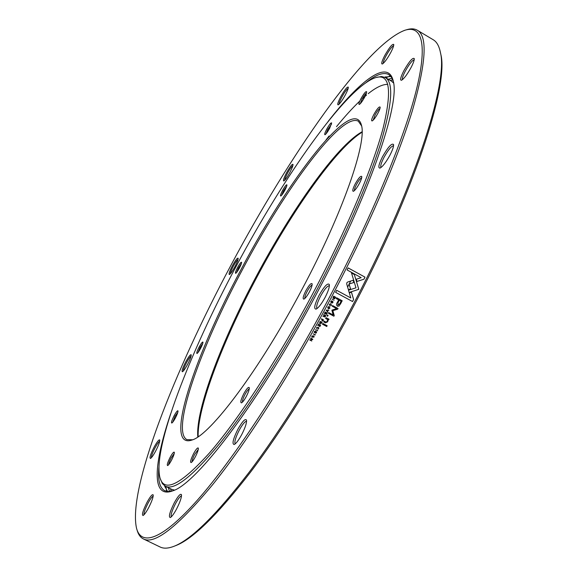 <?xml version="1.0" encoding="UTF-8"?>
<svg xmlns="http://www.w3.org/2000/svg" width="577" height="577" viewBox="0 0 577 577"><rect width="100%" height="100%" fill="white"/><g stroke="black" fill="none" stroke-linecap="round" stroke-linejoin="round"><path stroke-width="0.87" d="M373.838 114.506C377.084 108.815 379.19 106.341 380.142 107.084C380.25 108.137 379.507 110.185 377.928 113.229C375.526 117.557 373.593 120.124 372.129 120.946C371.105 120.91 371.675 118.761 373.838 114.506M380.005 108.332C378.721 109.118 377.069 111.325 375.057 114.96L373.139 120.211M355.208 183.919C358.584 178.019 360.769 175.552 361.779 176.519C361.923 177.781 361.108 180.118 359.334 183.544C356.925 187.9 354.942 190.489 353.405 191.312C352.15 191.261 352.756 188.794 355.208 183.919M361.7 177.752C360.38 178.358 358.642 180.594 356.499 184.46C354.92 187.525 354.228 189.573 354.422 190.612M305.889 290.678C309.113 285.016 311.198 282.737 312.143 283.819C312.316 285.312 311.407 287.995 309.416 291.875C307.173 295.951 305.327 298.367 303.884 299.117C302.485 299.001 303.156 296.189 305.889 290.678M312.107 285.045C310.88 285.514 309.243 287.606 307.188 291.327C305.363 294.876 304.598 297.242 304.887 298.417M243.768 393.774C246.631 388.689 248.471 386.655 249.271 387.679C249.452 389.302 248.463 392.223 246.314 396.435C244.316 400.085 242.708 402.227 241.474 402.876C240.119 402.652 240.883 399.623 243.768 393.774M249.25 388.92C248.197 389.367 246.776 391.22 244.98 394.488C243.061 398.26 242.225 400.806 242.463 402.133M193.612 453.58C196.115 449.108 197.687 447.298 198.344 448.149C198.481 449.728 197.471 452.635 195.307 456.876C193.533 460.136 192.141 462.04 191.117 462.581C189.963 462.285 190.792 459.285 193.612 453.58M198.293 449.396L194.709 454.301C192.877 457.886 192.004 460.381 192.091 461.795M170.157 457.294C172.386 453.284 173.771 451.611 174.319 452.281C174.42 453.688 173.453 456.378 171.419 460.359C169.782 463.36 168.534 465.098 167.662 465.574C166.731 465.257 167.561 462.494 170.157 457.294M174.225 453.544L171.145 457.95C169.523 461.102 168.679 463.36 168.614 464.737M174.131 415.714C176.216 411.956 177.507 410.348 178.005 410.889C178.077 412.072 177.189 414.466 175.343 418.058C173.771 420.943 172.588 422.609 171.795 423.049C171.03 422.768 171.816 420.323 174.131 415.714M177.86 412.144L175.047 416.291L172.732 422.191M199.144 347.008C201.2 343.308 202.469 341.685 202.96 342.132C203.017 343.142 202.217 345.262 200.551 348.486C198.964 351.386 197.781 353.059 197.009 353.506C196.346 353.275 197.06 351.112 199.144 347.008M202.779 343.394L200.017 347.513L197.94 352.634M237.616 267.447C239.751 263.61 241.078 261.9 241.597 262.304C241.662 263.191 240.926 265.11 239.397 268.053C237.724 271.096 236.483 272.856 235.668 273.332C235.048 273.166 235.697 271.204 237.616 267.447M241.395 263.559L238.496 267.894L236.599 272.474M282.557 190.475C284.879 186.328 286.336 184.46 286.92 184.856C286.985 185.686 286.3 187.489 284.85 190.266C283.033 193.569 281.67 195.488 280.747 196.036C280.119 195.913 280.718 194.06 282.557 190.475M286.711 186.111L283.48 190.886L281.699 195.192M326.719 129.198C329.323 124.589 330.974 122.497 331.667 122.937L329.64 128.289C327.621 131.938 326.077 134.088 325.002 134.73C324.303 134.643 324.873 132.804 326.719 129.198M331.465 124.192L327.722 129.594L325.969 133.907M360.978 98.653C363.921 93.474 365.811 91.159 366.64 91.707C366.727 92.616 366.034 94.477 364.563 97.297C362.327 101.328 360.567 103.723 359.291 104.466C358.461 104.415 359.024 102.475 360.978 98.653M366.46 92.969C365.299 93.849 363.842 95.876 362.089 99.064L360.286 103.687M362.082 132.227C336.146 148.037 291.825 211.297 256.938 277.068C223.263 340.127 197.125 407.614 198.171 436.702M197.788 436.955C195.516 409.374 221.914 340.682 256.145 276.614C291.551 209.833 336.78 145.635 362.089 131.772M241.467 268.759C288.421 179.375 353.679 93.972 361.519 125.447C366.784 143.046 342.817 212.927 302.009 289.351C259.535 369.879 210.526 434.705 192.199 439.962C162.526 450.529 194.882 355.028 241.467 268.759M361.613 125.909L358.295 121.17C341.324 112.234 284.865 189.292 242.6 269.336C201.142 346.496 170.597 430.767 186.854 439.624L192.639 439.789M235.87 266.855C189.696 353.117 152.451 448.307 159.937 477.669C164.128 493.054 180.68 484.759 209.602 452.794C238.308 419.667 278.157 358.851 313.044 293.109C346.626 229.783 372.67 167.532 383.041 128.426C392.382 89.853 389.778 72.962 375.23 77.751C345.457 88.144 283.386 177.29 235.87 266.855M376.204 77.469L381.541 76.517L385.313 77.549C393.81 82.374 392.252 104.314 380.64 143.385C368.422 182.483 344.354 238.041 314.717 293.945C283.769 352.258 248.665 407.261 221.041 441.91C193.021 476.061 174.442 490.825 165.318 486.195L162.382 483.613L160.24 478.636M165.318 486.195L171.65 489.318L174.434 490.104M393.593 83.009L391.408 81.119L385.313 77.549M339.312 300.249L338.028 302.68L337.913 305.11L339.846 303.661L341.13 301.237L339.262 300.242L337.985 302.665L338.057 305.183M322.276 320.848L323.127 320.091L322.456 319.73L322.276 320.848M323.127 320.091L322.42 319.701L322.175 320.776M325.414 315.843L324.75 315.482L324.577 316.636L325.414 315.843L324.786 315.504L324.534 316.607M327.981 307.231L328.457 308.435L329.655 308.132L329.157 306.914L327.945 307.209L328.421 308.414M329.142 306.906L327.945 307.209M320.819 322.774L320.855 323.437L321.692 322.644L321.072 322.312L320.754 323.365M321.692 322.644L321.072 322.312M321.036 322.283L320.783 322.745M335.295 297.443L333.701 296.578L333.434 297.083L334.011 298.352L335.295 297.443M334.033 298.359L333.383 297.076L333.701 296.578M313.794 336.997L313.737 336.117L312.114 336.102L312.164 336.99L313.794 336.997M313.737 336.117L312.085 336.066L312.107 336.91M330.39 305.925L331.407 305.406L330.866 303.812L329.279 304.223L329.417 305.406L329.525 304.353L330.7 304.151L331.205 305.262L330.39 305.925L331.364 305.392L330.671 303.718M329.561 305.038L329.481 304.331L330.506 304.065M315.475 333.261L316.42 332.756L316.499 331.71M316.448 332.792L316.355 331.602L314.515 332.424L315.453 331.09L314.321 331.624L314.241 332.662L316.189 331.941L316.239 332.64L315.468 333.275L316.42 332.756M314.494 332.402L314.537 331.71L315.266 331.422M314.241 332.655L316.261 331.999M332.042 303.076L332.886 302.528L332.778 301.324M331.984 303.048L332.929 302.55L332.821 301.338L331.111 302.254L331.739 300.74M331.111 302.254L331.01 301.468L331.631 301.115M331.905 300.812L330.801 301.367L331.039 302.637L332.662 301.684L332.72 302.391L331.97 303.04M331.025 302.629L332.662 301.684M358.8 289.344L354.321 274.501L351.501 272.964L355.987 287.815L348.501 290.217L349.128 292.452L358.8 289.351L358.086 287.122M358.137 287.122L354.321 274.501M354.264 274.508L351.516 273.008M349.121 292.431L358.75 289.344M352.504 301.519L353.614 299.485L351.48 292.207L349.316 292.9L350.802 297.956L336.687 290.296L335.612 292.359L352.547 301.54L353.614 299.485M353.571 299.477L351.436 292.222M336.679 290.31L350.802 297.956M336.658 297.768L336.225 298.583L338.67 299.903L337.336 302.435C336.261 303.87 336.29 305.125 337.408 306.192L339.096 306.026L342.204 300.768L336.658 297.768L342.204 300.768M337.581 306.272L339.096 306.026M340.452 304.079L342.154 300.754M335.338 297.912L335.691 297.249L333.614 296.131L333.008 297.883L333.614 298.59L334.718 298.655L335.691 297.249M335.641 297.242L333.614 296.138M333.888 298.706L334.718 298.655M334.119 300.22L332.042 299.11M364.996 277.133L348.133 267.901L347.102 269.957L361.18 277.66L356.297 279.232L356.968 281.453L363.964 279.203L364.996 277.133L348.119 267.93M356.968 281.439L363.964 279.203M363.907 279.21L364.938 277.14M337.689 309.171L338.043 308.515L332.583 305.565L332.237 306.221L336.564 308.551L331.89 310.166L333.117 314.955L328.796 312.633L328.443 313.282L333.903 316.218L334.256 315.569L332.806 310.664L337.689 309.171L338.043 308.515M337.999 308.493L332.583 305.572M328.443 313.282L333.903 316.218M333.867 316.196L334.256 315.569M334.213 315.547L332.806 310.664M332.763 310.642L337.646 309.149M328.854 310.101L326.142 310.159L327.743 312.157L326.553 310.166L328.854 310.101M327.887 311.789L326.553 310.166M326.517 310.145L328.659 310.455M324.361 313.455L325.168 311.969L327.246 313.08L326.452 314.544L326.827 313.268L326.2 312.929L325.356 313.895L325.955 312.792L325.248 312.417L324.606 313.592M325.955 312.792L325.248 312.417M325.204 312.388L324.57 313.563M326.827 313.268L326.156 312.9L325.601 314.025M327.202 313.059L326.452 314.544M327.621 316.239L328.104 315.352L327.455 314.999L326.971 315.886L327.621 316.239L328.061 315.33M326.971 315.886L327.585 316.21M325.392 316.499L325.846 315.669L323.769 314.552L324.534 315.367L324.317 315.763L322.86 316.218L324.173 316.29L324.425 316.989L325.803 315.648M323.596 314.862L324.534 315.367M324.281 315.742L323.812 316.102M322.868 316.196L323.675 316.463M324.389 316.961L325.356 316.47M326.012 317.653L325.587 318.425L327.347 319.377L327.426 321.367L325.796 322.038L324.108 321.137L323.69 321.894L325.464 322.846L327.722 321.764L328.082 319.723L328.63 319.954L329.041 319.196L326.012 317.653M325.594 318.425L327.31 319.355M323.697 321.887L325.428 322.817L327.686 321.735L328.082 319.723M328.998 319.182L328.63 319.954M328.046 319.694L328.587 319.932M329.005 319.168L328.003 318.713M322.125 322.471L320.047 321.36L320.812 322.175L320.596 322.572L319.139 323.019L320.444 323.098L320.697 323.791L322.125 322.471M319.882 321.663L320.812 322.175M320.56 322.543L320.091 322.904M319.139 323.019L319.947 323.264M320.668 323.755L322.089 322.449M318.554 324.079L317.732 325.558L318.627 324.519L319.333 324.901L318.98 326.128L319.579 325.031L320.213 325.37L319.831 326.64L320.632 325.19L318.554 324.079M317.949 325.659L318.627 324.519M318.598 324.49L319.333 324.901M318.944 326.092L319.579 325.031M319.55 325.002L320.213 325.37M319.795 326.611L320.588 325.168M316.831 328.255L316.816 327.606L318.381 327.693L318.533 328.544L317.703 329.193L318.706 328.652L318.598 327.383M317.703 329.193L318.735 328.688L318.554 327.347L316.607 327.512L316.73 328.681L316.845 327.642L318.353 327.664M317.682 330.506L315.431 329.705L317.682 330.506M315.439 329.691L317.509 330.816M310.722 338.108L312.323 339.334L309.69 339.925L311.768 341.029L310.231 339.846L312.546 339.651L312.799 339.211L310.722 338.108M310.57 338.374L312.323 339.334M309.705 339.903L311.768 341.029M312.546 339.651L310.231 339.846M312.518 339.608L312.756 339.189M311.854 337.199L313.989 337.083L314.011 335.864M314.018 337.119L314.018 335.872L311.876 335.98L311.861 337.206L313.989 337.083M322.853 323.43L322.435 324.187L326.726 326.488L327.145 325.731L322.853 323.43M322.435 324.18L326.726 326.488M326.69 326.459L327.109 325.709M348.4 289.676L350.571 288.998L349.085 284.021L353.86 282.478L353.196 280.249L347.686 282.03L346.82 282.78L346.705 283.956L348.407 289.69L350.571 288.998M350.513 288.998L349.085 284.021M349.035 284.021L353.86 282.478M353.809 282.478L353.146 280.263M328.248 308.76L329.842 308.241L329.272 306.546M327.743 307.101L328.263 308.774L329.885 308.255L329.294 306.553L327.743 307.101M321.461 318.785L322.197 319.593L321.973 321.1L323.084 320.718L323.538 319.903L321.461 318.785M321.288 319.095L322.197 319.593M321.952 321.079L323.048 320.689L323.495 319.882M315.352 334.682L313.095 333.881L315.352 334.682M313.109 333.867L315.179 334.992M406.23 29.86L406.511 29.78C410.802 28.41 414.38 28.554 417.258 30.213C427.846 35.998 426.172 62.943 412.245 111.058C397.445 159.418 367.513 229.119 330.224 299.528C291.226 373.074 246.891 442.177 212.423 484.947C177.579 526.859 154.571 544.854 143.392 538.932C140.42 537.439 138.329 534.533 137.11 530.198L137.023 529.917M143.392 538.932L160.125 547.003C163.803 548.821 168.693 548.475 174.802 545.972C191.78 539.005 216.433 514.597 248.752 472.743C280.523 430.767 317.494 371.884 350.131 310.282C413.904 190.511 448.416 82.756 440.431 52.557C439.162 46.073 436.753 41.804 433.212 39.741L417.258 30.213M403.907 70.639C409.201 61.422 412.656 57.39 414.257 58.558C414.416 60.138 413.32 63.189 410.961 67.711C407.052 74.729 403.871 78.919 401.426 80.29C399.811 80.282 400.64 77.066 403.907 70.639M414.207 59.756C412.115 60.477 409.143 64.263 405.292 71.115C402.934 75.674 401.989 78.522 402.45 79.669M382.58 156.605C388.17 146.897 391.833 142.872 393.564 144.531C393.788 146.522 392.548 150.135 389.843 155.372C385.898 162.476 382.609 166.717 379.983 168.102C377.885 168.073 378.75 164.243 382.58 156.605M393.572 145.729C391.394 146.017 388.234 149.84 384.087 157.204C381.209 162.815 380.193 166.255 381.022 167.503M319.023 295.453C324.281 286.25 327.722 282.615 329.33 284.548C329.64 287.021 328.212 291.342 325.053 297.508C321.461 304.021 318.461 307.894 316.045 309.128C313.599 308.976 314.595 304.418 319.023 295.453M329.395 285.745C327.404 285.709 324.447 289.2 320.531 296.203C317.126 302.939 315.98 307.043 317.076 308.522M237.796 429.447C242.304 421.441 245.211 418.325 246.516 420.092C246.833 422.847 245.239 427.672 241.741 434.553C238.669 440.179 236.159 443.497 234.204 444.514C231.86 444.139 233.058 439.111 237.796 429.447M246.595 421.289C244.958 421.311 242.484 424.311 239.181 430.298C235.539 437.554 234.219 442.076 235.207 443.864M174.297 502.783C178.084 495.989 180.471 493.285 181.474 494.669C181.712 497.316 180.067 502.098 176.555 509.022C173.908 513.898 171.809 516.747 170.273 517.576C168.376 517.028 169.717 512.095 174.297 502.783M181.524 495.867C180.197 496.133 178.199 498.723 175.509 503.627C172.061 510.479 170.641 514.893 171.246 516.877M147.056 502.278C150.345 496.343 152.393 493.883 153.194 494.922C153.345 497.179 151.794 501.492 148.556 507.847C146.154 512.268 144.315 514.821 143.053 515.521C141.61 514.951 142.952 510.537 147.056 502.278M153.194 496.097C152.068 496.581 150.373 498.896 148.123 503.036C145.115 508.936 143.738 512.859 143.99 514.792M154.138 447.096C157.175 441.607 159.05 439.256 159.757 440.042C159.858 441.881 158.473 445.588 155.61 451.171C153.309 455.397 151.592 457.828 150.46 458.463C149.342 457.979 150.561 454.193 154.138 447.096M159.706 441.196C158.661 441.838 157.132 444.016 155.105 447.745C152.573 452.664 151.325 455.989 151.362 457.734M185.693 361.967C188.693 356.564 190.54 354.177 191.232 354.819C191.319 356.326 190.1 359.521 187.575 364.404C185.246 368.667 183.529 371.112 182.419 371.754C181.481 371.386 182.57 368.119 185.693 361.967M191.146 355.959C190.1 356.709 188.592 358.894 186.623 362.515C184.467 366.669 183.363 369.504 183.306 371.025M232.329 265.853C235.466 260.213 237.414 257.667 238.171 258.229C238.251 259.52 237.161 262.347 234.889 266.725C232.416 271.24 230.584 273.844 229.401 274.544C228.528 274.277 229.502 271.378 232.329 265.853M238.063 259.354C236.931 260.213 235.329 262.535 233.259 266.322C231.348 269.986 230.353 272.488 230.281 273.83M286.488 172.869C289.957 166.674 292.135 163.846 293.015 164.387C293.102 165.57 292.085 168.203 289.964 172.278C287.223 177.262 285.168 180.161 283.812 180.976C282.91 180.803 283.805 178.098 286.488 172.869M292.892 165.52C291.601 166.472 289.791 169.061 287.469 173.295C285.673 176.742 284.75 179.072 284.706 180.284M340.697 96.849C344.685 89.788 347.217 86.55 348.299 87.149C348.4 88.346 347.412 90.935 345.327 94.924C342.204 100.564 339.817 103.882 338.165 104.884C337.156 104.776 337.999 102.1 340.697 96.849M348.183 88.31C346.647 89.32 344.512 92.306 341.779 97.253C339.954 100.744 339.06 103.067 339.096 104.206M384.758 55.515C389.417 47.35 392.41 43.657 393.752 44.451C393.875 45.763 392.858 48.49 390.708 52.608C387.145 59.013 384.34 62.821 382.299 64.025C381.058 63.975 381.88 61.14 384.758 55.515M393.658 45.633C391.833 46.6 389.273 50.033 385.991 55.926C383.986 59.77 383.078 62.258 383.279 63.376M440.453 52.63L440.842 54.454C448.805 84.675 414.524 191.896 351.162 310.909C318.728 372.136 281.965 430.644 250.339 472.39C218.156 514.006 193.583 538.298 176.612 545.265L174.874 545.943M347.635 287.086L349.092 284.216M349.121 284.151L350.672 281.064M327.938 121.704C360.3 80.153 388.4 58.306 393.312 81.364C399.955 104.228 369.641 194.29 316.196 294.486C260.422 400.315 196.613 483.822 172.905 490.775C150.958 499.372 153.713 463.886 170.59 413.99M393.348 81.545L391.48 77.21L388.747 74.548C383.604 71.909 376.089 74.548 366.2 82.468M230.887 265.355C174.73 370.362 127.265 489.707 136.634 528.691C141.625 546.203 162 540.144 197.882 499.581C233.685 459.025 284.36 382.291 328.659 298.742C371.249 218.351 403.676 139.843 415.93 91.664C428.091 43.484 421.7 24.97 404.996 30.213C365.789 44.552 288.716 156.533 230.887 265.355M390.939 76.474L384.556 77.167M385.854 76.799L384.686 77.224M392.05 78.176L388.242 79.265M392.8 79.835L390.232 80.427M158.899 467.536C157.737 480.151 159.67 487.875 164.705 490.717L168.426 491.532L173.078 490.702M164.582 485.776L167.518 491.489M170.431 488.719L171.347 491.186M168.361 487.695L169.551 491.481M164.697 485.856L164.986 487.067M387.751 84.372C382.645 84.242 376.132 87.343 368.213 93.676M366.51 95.061L361.981 99.02M359.817 101.033C352.554 107.957 344.779 116.504 336.485 126.673M329.034 136.042L326.12 139.829M389.338 76.337L385.782 77.83M165.808 486.44L166.522 490.219M176.612 545.265L174.802 545.972M440.842 54.454L440.431 52.557"/></g></svg>
